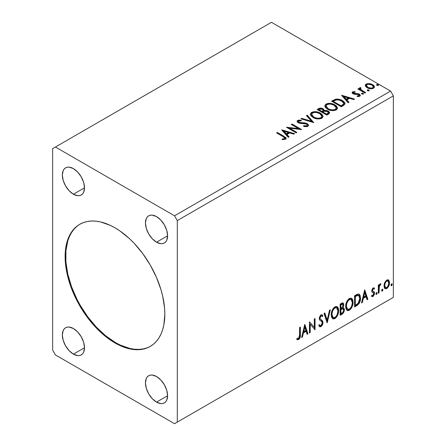 <?xml version="1.0" encoding="UTF-8"?>
<svg xmlns="http://www.w3.org/2000/svg" width="446" height="446" viewBox="0 0 446 446"><rect width="100%" height="100%" fill="white"/><g stroke="black" fill="none" stroke-linecap="round" stroke-linejoin="round"><path stroke-width="0.67" d="M79.996 224.148A70.513 40.709 -120 0 0 69.537 280.74A70.513 40.709 -120 0 0 115.525 342.623L114.973 342.941A70.513 40.709 60 0 1 68.913 280.807A70.513 40.709 60 0 1 79.717 224.305A70.513 40.709 60 0 1 114.973 227.794L119.862 230.894L129.446 238.632L134.051 243.193L142.675 253.49L150.23 265.013L156.429 277.317L161.039 289.933L162.684 296.2L164.591 308.37L164.83 314.151L163.872 324.833L162.684 329.627L161.039 333.993L158.943 337.895L156.429 341.29L153.513 344.145L150.23 346.43L146.606 348.131L142.675 349.229L138.477 349.714L134.051 349.575L129.446 348.817L124.702 347.451L119.862 345.483L110.084 339.841L105.245 336.217L95.896 327.542L87.271 317.245L79.717 305.722L73.518 293.418L71.003 287.124L67.262 274.535L65.356 262.365L65.356 251.081L67.262 241.108L68.913 236.742L71.003 232.845L73.518 229.45L76.433 226.596L79.717 224.305L83.346 222.604L87.271 221.506L91.469 221.026L95.896 221.166L100.501 221.918L110.084 225.252L114.973 227.794A70.513 40.709 60 0 1 161.039 289.933A70.513 40.709 60 0 1 150.23 346.43A70.513 40.709 60 0 1 114.973 342.941L115.525 342.623A70.513 40.709 -120 0 0 150.503 346.269M156.524 242.189A15.671 9.048 60 0 1 146.288 228.38A15.671 9.048 60 0 1 148.685 215.825A15.671 9.048 60 0 1 156.524 216.6L160.761 220.023L164.357 224.873L166.759 230.409L167.601 235.795L156.524 242.189L152.281 238.766L148.685 233.921L146.288 228.38L145.441 223L146.288 218.59L147.308 216.968L148.685 215.825L150.369 215.206L152.281 215.128L156.524 216.6A15.671 9.048 60 0 1 166.759 230.409A15.671 9.048 60 0 1 164.357 242.964L162.679 243.588L160.761 243.661L156.524 242.189L167.601 235.795L166.759 240.199L165.734 241.821L164.357 242.964A15.671 9.048 60 0 1 156.524 242.189M73.423 354.135A15.671 9.048 60 0 1 63.187 340.326A15.671 9.048 60 0 1 65.59 327.771A15.671 9.048 60 0 1 73.423 328.546L77.665 331.969L81.261 336.819L83.664 342.355L84.506 347.741L73.423 354.135L69.186 350.712L65.59 345.862L63.187 340.326L62.345 334.946L63.187 330.536L64.213 328.914L65.59 327.771L67.268 327.152L69.186 327.074L73.423 328.546A15.671 9.048 60 0 1 83.664 342.355A15.671 9.048 60 0 1 81.261 354.91L79.583 355.534L77.665 355.607L73.423 354.135L84.506 347.741L83.664 352.145L82.638 353.767L81.261 354.91A15.671 9.048 60 0 1 73.423 354.135M156.524 402.108A15.671 9.048 60 0 1 146.288 388.304A15.671 9.048 60 0 1 148.685 375.749A15.671 9.048 60 0 1 156.524 376.524L160.761 379.947L164.357 384.792L166.759 390.334L167.601 395.713L156.524 402.108L152.281 398.691L148.685 393.84L146.288 388.304L145.441 382.919L146.288 378.509L147.308 376.892L148.685 375.749L150.369 375.125L152.281 375.047L156.524 376.524A15.671 9.048 60 0 1 166.759 390.334A15.671 9.048 60 0 1 164.357 402.889L162.679 403.507L160.761 403.585L156.524 402.108L167.601 395.713L166.759 400.123L165.734 401.746L164.357 402.889A15.671 9.048 60 0 1 156.524 402.108M73.423 194.216A15.671 9.048 60 0 1 63.187 180.407A15.671 9.048 60 0 1 65.59 167.852A15.671 9.048 60 0 1 73.423 168.627L77.665 172.05L81.261 176.895L83.664 182.436L84.506 187.816L73.423 194.216L69.186 190.793L65.59 185.943L63.187 180.407L62.345 175.022L63.187 170.612L64.213 168.995L65.59 167.852L67.268 167.228L69.186 167.15L73.423 168.627A15.671 9.048 60 0 1 83.664 182.436A15.671 9.048 60 0 1 81.261 194.991L79.583 195.61L77.665 195.688L73.423 194.216L84.506 187.816L83.664 192.226L82.638 193.848L81.261 194.991A15.671 9.048 60 0 1 73.423 194.216M52.65 148.635L52.65 350.138L55.421 354.932L174.525 423.7L390.579 298.965L174.525 423.7L177.296 422.1L177.296 220.597L393.35 95.862L393.35 297.365L177.296 422.1L393.35 297.365L390.579 298.965L393.35 297.365L393.35 95.862L177.296 220.597L174.525 215.803L55.421 147.035L271.475 22.3L390.579 91.068L174.525 215.803L390.579 91.068L393.35 95.862L390.579 91.068L271.475 22.3L52.65 148.635L52.65 350.138L55.421 354.932L174.525 423.7L177.296 422.1L177.296 220.597L174.525 215.803L55.421 147.035L52.65 148.635M304.73 324.537L301.624 337.527L302.433 337.059L303.431 332.894L306.151 331.322L307.149 334.338L307.963 333.87L304.852 324.465L301.624 337.527L302.433 337.059L303.431 332.894L306.151 331.322L307.149 334.338L307.963 333.87L304.73 324.537M321.666 315.963L320.44 315.69L321.666 315.963L322.296 316.693L322.876 315.673L322.107 314.787L321.003 314.859L319.275 318.472L319.654 319.955L322.012 321.9L322.257 322.859L320.897 325.535L320.133 325.563L319.381 324.549L318.773 325.468L319.693 326.745L320.953 326.656L322.185 325.329L322.876 323.567L322.726 321.081L320.373 319.074L320.016 317.992L320.78 316.164L321.638 315.946L322.296 316.693L322.876 315.673L321.638 314.664L320.557 315.194L319.369 317.507L319.364 319.297L319.81 320.139L321.889 321.722L322.229 323.261L321.705 324.705L320.752 325.608L319.933 325.413L319.381 324.549L318.773 325.468L319.208 326.271L319.838 326.812L320.953 326.656L320.401 326.333L319.436 326.539M331.205 314.904L331.696 317.558L333.296 318.962L334.946 318.578L336.591 317.05L338.057 314.151L338.614 311.576L338.458 308.649L337.761 307.188L336.552 306.435L334.45 307.132L332.855 308.978L331.634 311.832L331.205 314.904L332.738 318.756L334.946 318.578C337.471 316.392 338.709 313.711 338.659 310.544L337.131 306.642L334.885 306.842C332.376 309.056 331.149 311.737 331.205 314.904M345.622 306.575L346.113 309.234L347.718 310.639L349.363 310.254L351.008 308.721L352.474 305.828L353.031 303.252L352.875 300.325L352.184 298.865L350.969 298.112L348.867 298.809L347.272 300.654L346.057 303.509L345.622 306.575L347.155 310.433L349.363 310.254C351.888 308.063 353.126 305.387 353.081 302.221L351.548 298.318L349.302 298.519C346.793 300.727 345.566 303.414 345.622 306.575M364.638 289.95L361.533 302.94L362.342 302.472L363.339 298.307L366.06 296.735L367.058 299.751L367.872 299.283L364.761 289.878L361.533 302.94L362.342 302.472L363.339 298.307L366.06 296.735L367.058 299.751L367.872 299.283L364.638 289.95M375.95 293.825L376.301 294.466L376.837 294.159L377.037 292.582L376.43 292.637L375.984 293.485L376.569 294.399L377.193 293.111L376.569 292.537L375.95 293.825M381.665 290.524L382.021 291.166L382.557 290.859L382.757 289.281L382.15 289.337L381.698 290.184L382.289 291.099L382.908 289.811L382.289 289.237L381.665 290.524M390.986 285.145L391.343 285.786L391.878 285.473L392.079 283.896L391.471 283.957L391.025 284.799L391.61 285.719L392.229 284.425L391.61 283.851L390.986 285.145M388.087 279.787L388.773 280.239L386.766 280.049L384.753 282.563L384.067 285.094L384.184 287.241L384.993 288.573L386.136 288.785L387.39 288.06L388.834 285.886L389.408 283.868L389.458 281.983L388.773 280.239L387.92 279.754L386.766 280.049L384.753 282.563L384.028 285.886L385.138 288.673L386.766 288.517C388.605 286.968 389.514 285.039 389.497 282.725L388.382 279.91M378.308 293.251L379.055 292.821L379.295 286.572L379.841 285.223L380.566 284.777L380.795 283.667L379.908 284.135L379.055 285.847L379.055 284.643L378.308 285.072L378.308 293.251L379.055 292.821L379.172 287.196L380.917 283.701L380.354 283.751L379.055 285.847L379.055 284.643L378.308 285.072L378.308 293.251M373.899 287.798L374.579 288.244L372.823 288.144L371.724 290.686L372.137 292.225L373.659 292.983L373.781 294.154L372.923 295.503L371.903 295.23L371.473 296.233L372.321 296.668L373.185 296.339L374.495 294.053L374.339 292.063L372.8 291.205L372.466 290.407L373.023 289.008L373.492 288.802L374.144 289.198L374.579 288.244L373.14 287.91L371.724 290.876L371.964 292.002L373.659 292.983L373.837 293.658L372.923 295.503L371.903 295.23L371.473 296.233L371.797 296.534M356.822 305.661L359.192 303.386L360.44 299.589L360.212 295.637L359.398 294.338L358.64 294.003L357.213 294.31L354.57 295.765L354.57 306.959L356.822 305.661L356.27 305.337L354.57 306.318L356.27 305.337L356.822 305.661C359.409 303.759 360.647 301.223 360.535 298.056L359.181 294.187L358.344 293.986L354.57 295.765L354.57 306.959L356.822 305.661M340.153 315.283L343.398 312.914L344.379 309.663L344.011 308.158L342.846 307.69L343.71 305.482L343.459 303.38L342.45 302.901L340.153 304.088L340.153 315.283L342.093 314.162C343.604 313.02 344.368 311.52 344.379 309.663L343.671 307.829L342.846 307.69L343.76 304.78L343.085 302.979L340.153 304.088L340.153 315.283M327.102 322.815L330.335 309.758L329.522 310.226L327.163 320.077L324.805 312.947L323.997 313.415L327.225 322.748L330.335 309.758L329.522 310.226L327.163 320.077L324.805 312.947L323.997 313.415L327.102 322.815M310.199 332.577L310.199 324.248L315.049 329.778L315.049 318.583L314.302 319.013L314.302 327.364L309.452 321.811L309.452 333.006L310.199 332.577L309.452 332.365L310.199 332.577L310.199 324.248L315.049 329.778L315.049 318.583L314.302 319.013L314.302 327.364L309.452 321.811L309.452 333.006L310.199 332.577M296.774 339.322L298.608 339.557L298.051 339.239L299.511 337.299L299.823 334.288C300.125 336.15 299.534 337.8 298.051 339.239L298.608 339.557C300.086 338.118 300.676 336.468 300.381 334.612L299.823 334.288L299.823 327.37L299.823 334.288L300.381 334.612L300.381 327.052L299.634 327.481L299.5 336.97L298.597 338.414L297.153 338.241L296.774 339.322L297.571 339.746L298.608 339.557L299.606 338.575L300.186 337.204L300.381 327.052L299.634 327.481L299.634 334.929L298.597 338.414L297.153 338.241L296.774 339.322L297.147 339.579M367.409 90.571L367.443 89.908L367.944 90.873L369.249 90.638L368.875 90.014L367.788 89.797L367.248 90.103L367.632 90.733L369.271 90.538M361.689 93.872L361.728 93.208L362.063 94.106L363.535 93.939L363.155 93.314L362.068 93.097L361.533 93.409L361.912 94.034L363.551 93.838M341.591 95.36L348.181 102.753L348.989 102.285L346.877 99.915L349.603 98.343L353.706 99.558L354.52 99.09L341.714 95.288L348.181 102.753L348.989 102.285L346.877 99.915L349.603 98.343L353.706 99.558L354.52 99.09L341.591 95.36M327.464 109.164L330.503 110.346L334.126 110.591L336.663 109.649L337.488 107.971L336.401 105.947L334.422 104.581L331.813 103.623L328.156 103.383L325.797 104.202L324.811 105.724L325.457 107.503L327.464 109.164C330.191 110.775 333.123 111.026 336.256 109.922L337.494 108.133L334.874 104.832C332.125 103.188 329.17 102.931 326.009 104.069L324.805 105.875L327.464 109.164M281.682 129.948L288.272 137.34L289.08 136.872L286.973 134.502L289.694 132.93L293.797 134.146L294.611 133.677L281.805 129.875L288.272 137.34L289.08 136.872L286.973 134.502L289.694 132.93L293.797 134.146L294.611 133.677L281.682 129.948M307.852 126.324L308.481 125.677L308.493 124.93L306.792 123.386L304.445 122.834L299.946 122.628L298.564 121.981L298.692 120.989L301.234 120.955L301.223 120.275L298.491 120.13L297.17 120.966L297.554 122.204L299.099 123.102L306.513 124.049L307.283 124.891L306.937 125.688L306.073 125.995L303.665 125.722L303.553 126.357L306.876 126.658L307.852 126.324L308.554 125.309L307.272 123.626L298.943 122.26L298.329 121.49L298.692 120.989L301.234 120.955L301.223 120.275L297.711 120.409L297.097 121.312L298.24 122.717L300.097 123.347L306.513 124.049L307.3 125.058L306.803 125.778L303.665 125.722L303.553 126.357L307.852 126.324M313.047 117.488L316.086 118.675L319.71 118.915L322.246 117.978L323.071 116.294L321.984 114.271L319.531 112.676L316.208 111.74L313.739 111.706L311.38 112.526L310.394 114.048L311.035 115.826L313.047 117.488C315.774 119.099 318.706 119.355 321.839 118.246L323.077 116.456L320.457 113.156C317.708 111.511 314.753 111.26 311.592 112.392L310.388 114.198L313.047 117.488M376.731 85.192L376.764 84.523L377.266 85.493L378.57 85.258L378.197 84.634L377.11 84.411L376.569 84.723L376.954 85.348L378.593 85.158M320.813 108.746L318.477 109.342C320.027 108.534 321.572 108.568 323.11 109.443L323.11 108.802C321.572 107.926 320.027 107.899 318.477 108.707L318.477 109.342L317.658 109.816L318.477 109.342L318.477 108.707L317.106 109.499L326.801 115.096L329.583 113.094L329.421 112.085L328.273 111.065L326.416 110.418L324.264 110.519L323.645 109.17L321.454 108.188L319.526 108.239L317.106 109.499L326.801 115.096L328.741 113.975L329.633 112.788L328.273 111.065L324.298 110.268M313.75 122.628L307.288 115.168L306.474 115.637L311.47 121.24L301.758 118.357L300.95 118.826L313.75 122.628L307.288 115.168L306.474 115.637L311.47 121.24L301.758 118.357L300.95 118.826L313.75 122.628M283.037 136.615L284.448 137.524L284.816 138.266L284.046 138.823L282.184 138.985L282.552 139.637L285.501 139.224L286.154 138.444L285.836 137.591L277.334 132.462L276.587 132.891L283.037 136.615L284.827 138.16L283.873 138.857L282.184 138.985L282.552 139.637L285.501 139.224L286.165 138.332L283.879 136.242L277.334 132.462L276.587 132.891L283.037 136.615M296.846 132.39L289.632 128.225L301.691 129.591L292.002 123.994L291.255 124.423L298.486 128.599L286.404 127.221L296.099 132.819L296.846 132.39L289.632 128.225L301.691 129.591L292.002 123.994L291.255 124.423L298.486 128.599L286.404 127.221L296.099 132.819L296.846 132.39M343.47 105.468L344.998 103.996L344.747 102.625L343.269 101.114L340.376 99.642L335.877 99.151L331.523 101.175L341.218 106.772L343.47 105.468L345.053 103.606L342.461 100.595C340.582 99.386 338.313 98.917 335.648 99.196L331.523 101.175L341.218 106.772L343.47 105.468M353.5 93.002L353.728 93.967L353.5 92.361L355.2 92.238L355.027 91.636L355.027 92.222L355.027 91.636L352.301 92.093L352.117 92.868L352.714 93.582L354.353 94.273L357.631 94.257L358.941 94.82L358.829 95.745L357.056 95.901L357.285 96.531L359.242 96.425L360.279 95.695L359.928 94.569L358.69 93.816L353.578 93.225L353.36 92.467L355.2 92.238L355.027 91.636L352.58 91.887L352.58 92.528L353.851 92.238M364.956 93.063L365.703 92.634L360.647 89.44L360.29 88.665L360.998 88.174L360.602 87.533L359.465 88.04L359.66 89.144L358.617 88.542L357.87 88.971L364.956 93.063L365.703 92.634L361.009 89.785L360.602 87.533L359.794 87.723L359.381 88.364L359.66 89.144L358.617 88.542L357.87 88.971L364.956 93.063M365.363 85.861L366.01 86.875L367.822 88.074L371.997 88.754L373.536 88.258L374.4 87.366L374.361 86.346L373.715 85.387L370.286 83.681L366.88 83.72L365.681 84.417L365.274 85.37L367.153 87.728C369.143 88.899 371.273 89.077 373.536 88.258L374.478 86.925L372.622 84.573L369.377 83.536L366.205 84.021L365.363 85.861L365.274 85.359M376.764 84.523L376.764 85.164L378.197 85.27L378.197 84.634L376.764 84.523L376.552 84.835M378.381 85.459L378.197 84.634L378.42 85.431M378.437 85.454L376.703 85.208M377.879 85.13L377.506 85.052M324.264 110.519L323.11 108.802L323.11 109.443L324.264 111.16L324.264 110.519L324.264 111.16L328.273 111.706L328.273 111.065L328.273 111.706L329.583 113.094M329.588 113.122L328.741 112.013L327.414 111.31L324.264 111.16M329.421 112.726L329.131 112.353M325.329 111.004L324.788 111.06M324.27 110.68L323.395 109.616L321.443 108.83M328.373 113.206L326.55 114.728L322.949 112.648L322.949 112.007L324.627 111.171L327.531 111.494L328.373 112.576L327.403 113.596L327.403 114.237L328.373 113.217L328.373 112.576M328.072 113.775L327.76 114.014M323.222 110.881L322.67 111.645M322.335 111.857L322.335 111.216L321.951 112.074L322.335 111.857L321.951 112.074L318.845 110.279L318.845 109.638L319.62 109.192L322.386 109.242L323.222 110.279L322.335 111.216L322.335 111.857L323.222 110.92L323.222 110.279M321.951 111.433L318.845 109.638L318.845 110.279L321.951 112.074L321.951 111.433L318.845 109.638L320.618 108.841L322.386 109.242L323.166 110.524L321.951 111.433M327.403 113.596L326.55 114.087L326.55 114.728L327.403 114.237L327.403 113.596L326.55 114.087L322.949 112.007L322.949 112.648L326.55 114.728L326.55 114.087L322.949 112.007L324.989 111.082L326.907 111.216L328.373 112.57L327.403 113.596M310.416 114.527L311.592 113.033L311.592 112.392L311.592 113.033C314.753 111.896 317.708 112.152 320.457 113.791L320.457 113.156L320.457 113.791L323.049 116.768M312.59 112.598L310.868 113.607L310.394 114.689M323.071 116.936L322.53 115.547L320.88 114.053L318.511 112.905L316.192 112.375M314.999 112.286L313.248 112.425M321.7 116.183L321.8 116.506M321.828 116.919L321.41 117.867L320.033 118.664L316.214 118.647L313.125 117.265L312.105 116.283L311.665 114.94M311.659 114.41L311.659 115.051L313.789 117.694L313.789 117.053L313.789 117.694C315.958 118.987 318.305 119.199 320.819 118.324L320.819 117.683C318.305 118.558 315.958 118.346 313.789 117.053L311.659 114.41L312.618 112.95C315.166 112.074 317.53 112.281 319.71 113.585L321.834 116.166L320.819 118.324L321.834 116.166M301.68 119.043L301.758 118.357L301.758 118.998L311.47 121.881L311.47 121.24L311.47 121.881L301.68 119.043M306.854 116.055L307.288 115.804L307.288 115.168L307.288 115.804L313.231 122.477L307.288 115.804L306.854 116.055M307.294 125.772L306.642 126.497L305.248 126.636L303.665 126.385L303.665 125.722L303.665 126.363L306.803 126.419L307.3 125.058M297.159 121.635L297.711 120.409L297.711 121.05L301.223 120.916L301.223 120.275L301.223 120.955L298.491 120.771L297.527 121.173L297.097 121.925M298.329 121.49L298.943 122.901L298.943 122.26L298.943 122.901L300.649 123.364L300.649 122.722L300.649 123.364L302.533 123.391L302.533 122.75L302.533 123.391L307.272 124.267L307.272 123.626L307.272 124.267L308.504 125.61M308.493 125.566L307.701 124.546L306.246 123.821M305.677 123.665L299.723 123.219L298.564 122.617L298.38 121.931M297.37 121.306L297.17 121.607M286.154 138.834L284.342 137.151L277.139 133.209L277.334 132.462L277.334 133.098L283.879 136.877L283.879 136.242L283.879 136.877L286.098 138.639M284.821 138.728L284.208 139.42L282.184 139.626L283.873 139.498L283.873 138.857L283.873 139.498L284.503 139.291L284.827 138.16M282.329 130.672L293.875 134.101L282.329 130.672M286.973 135.144L286.973 134.502L286.973 135.144L288.707 137.089L286.973 135.144M284.08 131.904L286.293 134.385L288.384 133.181L288.384 132.54L288.384 133.181L286.293 134.385L286.293 133.744L286.293 134.385L284.08 131.904L284.08 131.263L288.384 132.54L286.293 133.744L284.08 131.263L284.08 131.904M287.57 127.896L298.486 129.234L298.486 128.599L298.486 129.234L287.57 127.896M291.807 124.741L292.002 123.994L292.002 124.629L300.548 129.569L291.807 124.741M289.632 128.866L289.632 128.225L289.632 128.866L296.295 132.707L289.632 128.866M324.833 106.204L326.009 104.71L326.009 104.069L326.009 104.71C329.17 103.572 332.125 103.829 334.874 105.468L334.874 104.832L334.874 105.468L337.466 108.445M327.007 104.275L325.285 105.284L324.811 106.365M337.488 108.612L336.953 107.224L335.297 105.73L332.928 104.581L330.609 104.052M329.416 103.963L327.665 104.102M336.122 107.86L336.217 108.172M336.245 108.59L335.827 109.538L334.45 110.34L330.631 110.324L327.542 108.941L326.522 107.96L326.082 106.616M326.076 106.087L326.076 106.728L328.206 109.37L328.206 108.729L328.206 109.37C330.375 110.664 332.722 110.876 335.236 110L335.236 109.359C332.722 110.234 330.375 110.023 328.206 108.729L326.076 106.087L327.035 104.626C329.583 103.745 331.947 103.957 334.126 105.262L336.251 107.843L335.236 110L336.251 107.843M344.747 103.266L342.461 101.236L338.464 99.804L335.453 99.876L332.075 101.493L332.989 100.963L332.989 100.328L332.989 100.963L335.648 99.837L335.648 99.196L335.648 99.837C338.313 99.558 340.582 100.027 342.461 101.236L342.461 100.595L342.461 101.236L345.014 103.924M343.727 103.946L343.448 104.743L342.266 105.646M341.77 105.942L341.77 105.301L340.967 105.763L340.967 106.404L341.77 105.942L343.52 104.648L343.52 104.007L340.967 106.404L333.262 101.956L340.967 106.404L340.967 105.763L333.262 101.314L333.262 101.956L333.262 101.314L336.173 99.954C338.33 99.67 340.175 100.032 341.714 101.025L343.732 103.338L343.52 104.648L343.732 103.338M342.233 96.085L353.784 99.514L342.233 96.085M346.877 100.551L346.877 99.915L346.877 100.551L348.616 102.502L346.877 100.551M343.989 97.317L346.202 99.798L348.287 98.594L348.287 97.953L348.287 98.594L346.202 99.798L346.202 99.157L346.202 99.798L343.989 97.317L343.989 96.676L348.287 97.953L346.202 99.157L343.989 96.676L343.989 97.317M353.26 93.348L353.5 92.361M354.553 93.593L353.728 93.326L353.728 93.967L354.553 94.234L354.553 93.593L354.553 94.234L356.031 94.229L356.031 93.588L354.553 93.593M357.965 93.615L356.031 93.588L356.031 94.229L357.965 94.257L357.965 93.615L357.965 94.257L359.309 94.747L359.309 94.106L357.965 93.615M358.032 96.587L358.829 96.381L358.829 95.745L357.056 95.901L357.285 96.531L359.783 96.197L360.335 95.416L359.309 94.106L359.309 94.747L360.268 95.717M352.145 92.941L352.58 91.887L352.072 92.606L353.02 93.777L354.353 94.273L358.595 94.558L358.829 96.381L359.147 95.288L358.829 95.745M354.386 92.233L352.831 92.411L352.128 92.98M359.119 95.773L358.918 96.319L357.982 96.587M360.279 95.756L358.339 94.34L354.113 94.134L353.449 93.755L353.36 93.108M359.928 95.21L359.643 94.965M361.728 93.208L361.728 93.85L363.155 93.955L363.155 93.314L361.511 93.515M363.339 94.139L363.155 93.314L363.378 94.117M363.401 94.139L361.661 93.894M362.843 93.816L362.47 93.738M358.428 89.295L358.617 88.542L358.617 89.183L359.66 89.785L359.66 89.144L359.66 89.785L358.428 89.295M359.448 88.715L359.794 87.723L359.794 88.364L360.602 88.174L360.602 87.533L360.647 88.247L359.398 88.865M360.284 89.362L360.541 88.297M360.541 88.938L361.009 90.426L361.009 89.785L361.009 90.426L363.323 91.898L363.323 91.257L363.323 91.898L365.151 92.952L361.266 90.627L360.29 89.306M367.443 89.908L367.443 90.549L368.875 90.655L368.875 90.014L367.231 90.215M369.059 90.839L368.875 90.014L369.093 90.817M369.115 90.833L367.381 90.588M368.558 90.51L368.184 90.438M366.885 84.361L365.313 85.677L366.205 84.662L366.205 84.021L366.205 84.662L369.377 84.177L369.377 83.536L369.377 84.177L372.622 85.214L372.622 84.573L372.622 85.214L374.439 87.243L373.715 86.022L371.919 84.851L369.834 84.238L367.582 84.194M373.291 87.148L372.666 88.392L370.174 88.715L367.454 87.65L366.668 86.842L366.473 85.849M366.439 85.465L366.439 86.106L367.905 87.94L367.905 87.304L367.905 87.94C369.372 88.826 370.955 88.977 372.666 88.392L372.666 87.756C370.955 88.341 369.372 88.191 367.905 87.304L366.439 85.465L367.069 84.523C368.803 83.959 370.409 84.121 371.88 85.008L373.324 86.775L372.666 88.392L373.324 86.775M319.71 113.585L321.393 114.996L321.811 116.439L320.992 117.582L319.107 118.212L317.151 118.173L314.519 117.432L312.557 116.155L311.676 114.644L312.295 113.167L314.352 112.431L316.325 112.448L319.71 113.585M288.384 132.54L286.293 133.744L284.08 131.263L288.384 132.54M334.126 105.262L335.81 106.672L336.228 108.116L335.409 109.259L333.524 109.889L331.568 109.85L328.942 109.108L326.974 107.832L326.093 106.321L326.712 104.843L328.769 104.108L330.742 104.124L334.126 105.262M333.262 101.314L336.173 99.954L339.189 100.016L342.773 101.755L343.721 103.489L343.175 104.37L340.967 105.763L333.262 101.314M348.287 97.953L346.202 99.157L343.989 96.676L348.287 97.953M371.88 85.008L373.324 86.697L372.884 87.611L371.501 88.107L368.402 87.561L367.069 86.697L366.439 85.543L366.852 84.673L368.251 84.183L371.88 85.008M391.984 283.823L391.61 283.851M391.649 283.834L392.229 284.425L391.677 284.108L391.053 285.401L391.61 285.719L391.014 285.418M391.242 285.747L391.61 285.719M390.986 285.434L391.644 283.807M388.773 280.239L388.221 279.915L388.94 282.407L389.497 282.725L388.94 282.407C388.962 284.715 388.048 286.644 386.208 288.194L386.766 288.517L386.208 288.194L384.876 288.473M384.441 288.255L385.896 288.356L387.585 286.873M387.903 286.349L388.934 282.775L388.773 280.986L388.037 279.742M385.327 287.386L384.329 286.154L384.474 283.383L385.74 281.091L386.676 280.551L387.446 280.735M387.881 280.974L386.208 280.735L387.881 280.974L388.75 283.165C388.784 284.877 388.12 286.326 386.76 287.514L385.584 287.598L384.775 285.462L384.218 285.139L385.026 287.274L385.584 287.598M384.775 285.462C384.742 283.74 385.405 282.273 386.76 281.052L386.208 280.735C384.848 281.95 384.184 283.422 384.218 285.139L384.775 285.462L385.032 283.701L386.102 281.61L387.228 280.868L387.998 281.052L388.639 282.14L388.722 283.723L387.652 286.683L386.526 287.631L385.517 287.558L384.775 285.462M382.662 289.203L382.289 289.237M382.328 289.214L382.908 289.811L382.356 289.487L381.731 290.781L382.289 291.099L381.692 290.798M381.915 291.132L382.289 291.099M381.665 290.814L382.322 289.186M378.503 284.961L378.503 285.524L379.055 285.847L378.503 285.524L378.503 284.961M379.568 284.581L380.215 283.846L380.009 284.459L380.566 284.777L379.624 284.542M378.883 285.747L378.621 286.878L379.172 287.196L378.621 286.878L378.503 289.755L379.055 290.073L378.503 289.755L378.503 292.504L379.055 292.821L378.308 292.615L378.503 289.755M378.503 289.058L378.927 285.613M376.948 292.504L376.569 292.537M376.608 292.515L377.193 293.111L376.636 292.788L376.017 294.081L376.569 294.399L375.978 294.098M376.201 294.432L376.569 294.399M375.945 294.115L376.602 292.487M373.503 288.779L372.633 288.568L374.144 289.198L374.579 288.244L374.161 287.91M374.579 288.244L374.027 287.926L373.631 288.796L373.893 287.793M373.246 288.579L374.144 289.198M372.466 290.407L373.19 288.891L372.633 288.568L371.914 290.09L372.65 291.048L372.466 290.407M371.473 296.233L373.007 296.456L372.455 296.138L373.642 294.655L374.027 292.866L372.455 296.138L373.007 296.456L374.579 293.184L374.027 292.866L373.781 291.74L374.027 292.866L374.579 293.184L374.339 292.063L372.633 291.076M373.899 291.662L372.65 291.048M372.906 292.492L373.659 292.983M373.107 292.66L372.131 292.219M372.382 292.403L372.867 292.598M372.048 292.186L372.934 292.515M372.048 295.291L371.769 295.246M372.092 290.725L372.098 289.264L372.633 288.568L373.19 288.545M364.51 290.48L367.314 298.959L367.872 299.283L367.314 298.959L366.88 299.21L367.314 298.959L364.51 290.48M365.508 296.417L366.06 296.735L365.508 296.417L362.788 297.989L363.339 298.307L362.788 297.989L361.79 302.154L362.342 302.472L361.706 302.198L362.788 297.989L365.508 296.417M364.142 292.297L363.105 296.657L363.657 296.975L363.105 296.657L364.142 292.297L364.7 292.615L365.742 295.77L363.657 296.975L364.7 292.615L364.142 292.297M358.896 294.065L359.983 297.738L360.535 298.056L359.983 297.738C360.095 300.905 358.857 303.436 356.27 305.337L357.151 304.752M357.597 304.373L358.924 302.533L359.883 299.266L359.771 295.704L358.84 294.014M358.729 295.425L357.397 294.957L357.954 295.274L357.397 294.957L355.25 295.882L355.808 296.2L355.25 295.882L354.765 296.161L355.317 296.484L357.954 295.274L358.729 295.425L359.788 298.486L358.11 303.481L355.317 305.382L354.765 305.058L355.317 305.382L355.317 296.484L354.765 296.161L354.765 305.058L354.765 296.161L357.14 295.001L358.277 295.174M351.27 298.19L352.524 301.897L353.081 302.221L352.524 301.897C352.574 305.07 351.331 307.746 348.805 309.931L349.363 310.254L348.805 309.931L346.888 310.249M347.066 310.299L349.246 309.647L351.113 307.361L352.323 304.016L352.318 299.996M347.473 309.095L346.525 308.476L345.979 307.322L345.851 304.992L346.341 302.767L348.432 299.561L349.474 299.054L350.634 299.26M351.119 299.539L348.783 299.327L351.119 299.539L352.334 302.644C352.379 305.203 351.381 307.361 349.335 309.117L347.596 309.251L346.369 306.14L345.812 305.822L347.044 308.927L347.596 309.251M346.369 306.14C346.325 303.603 347.311 301.435 349.335 299.645L348.783 299.327C346.759 301.117 345.767 303.28 345.812 305.822L346.369 306.14L346.893 303.085L348.32 300.52L349.686 299.478L351.192 299.578L352.167 301.134L352.323 303.063L351.632 306.162L350.662 307.885L349.335 309.117L348.025 309.413L347.077 308.794L346.369 306.14M342.779 302.879L343.203 304.462L343.76 304.78L343.203 304.462L342.79 306.469M342.634 304.172L342.082 303.849L341.118 304.038L341.669 304.362L341.118 304.038L340.343 304.484L340.9 304.808L342.634 304.172L343.013 305.231L342.294 307.378L342.846 307.69L342.299 307.372L340.9 308.392L340.343 308.075L340.343 304.484L342.132 303.888M343.359 307.718L343.827 309.346L344.379 309.663L343.827 309.346C343.816 311.202 343.052 312.702 341.536 313.845L342.093 314.162L341.536 313.845L340.153 314.642L342.277 313.282L343.515 311.208L343.805 308.911L343.286 307.64M342.706 306.653L343.203 304.462L342.656 302.75M343.175 303.938L343.074 303.464M343.125 308.849L341.909 308.454L342.461 308.771L341.909 308.454L340.722 309.006L341.274 309.323L340.343 309.223L340.9 309.541L343.125 308.849L343.632 310.098C343.565 311.509 342.935 312.546 341.753 313.215L340.9 313.705L340.343 313.382L340.343 309.223L342.037 308.431L342.918 308.922M343.013 305.231C342.974 306.558 342.394 307.539 341.279 308.175L340.9 308.392L340.9 304.808L340.343 304.484L340.343 308.075L340.9 308.392L340.9 304.808L342.511 304.127L343.013 305.231M340.9 313.705L340.9 309.541L340.343 309.223L340.343 313.382L340.9 313.705L340.9 309.541L342.957 308.777L343.565 309.496L343.47 311.141L342.662 312.551L340.9 313.705M336.853 306.513L338.107 310.221L338.659 310.544L338.107 310.221C338.157 313.393 336.914 316.069 334.388 318.254L334.946 318.578L334.388 318.254L332.471 318.572M332.649 318.622L334.823 317.97L336.691 315.684L337.906 312.339L337.901 308.32M333.05 317.418L332.108 316.799L331.556 315.645L331.434 313.315L331.924 311.091L334.015 307.885L335.058 307.378L336.217 307.584M336.702 307.863L334.366 307.651L336.702 307.863L337.917 310.968C337.962 313.527 336.964 315.684 334.918 317.446L333.179 317.574L331.952 314.469L331.395 314.146L332.627 317.251L333.179 317.574M331.952 314.469C331.902 311.927 332.894 309.758 334.918 307.969L334.366 307.651C332.342 309.44 331.35 311.603 331.395 314.146L331.952 314.469L332.476 311.414L333.903 308.844L335.269 307.801L336.775 307.907L337.75 309.463L337.906 311.386L337.215 314.486L336.245 316.208L334.918 317.446L333.608 317.736L332.66 317.123L331.952 314.469M324.432 313.164L326.611 319.76L327.163 320.077L326.611 319.76L324.432 313.164M329.605 310.182L326.801 321.9L329.605 310.182M319.174 324.861L320.133 325.563M322.324 315.35L321.878 316.136L322.324 315.35M320.016 317.992L320.997 316.008L320.44 315.69L319.464 317.669L320.016 317.992L319.464 317.669L319.916 318.857L320.468 319.18L320.016 317.992M321.388 319.76L319.916 318.857L321.388 319.76L320.836 319.442L322.999 322.441L321.388 319.76M320.953 326.656C322.302 325.535 322.988 324.13 322.999 322.441L322.447 322.123C322.436 323.807 321.75 325.212 320.401 326.333L320.953 326.656M319.286 326.494L320.858 325.998M321.271 325.552L322.324 323.244L322.319 321.165L321.722 320.117L319.815 318.756L319.464 317.669L320.022 316.052L321.081 315.623M322.319 321.165L322.168 320.758M319.793 325.329L319.068 324.699M309.452 321.878L314.302 327.364L309.452 321.878M314.491 318.901L314.491 329.41L314.491 318.901M314.564 329.499L315.049 329.778L314.564 329.499M309.647 323.93L310.199 324.248L309.647 323.93L309.647 332.259L309.647 323.93M304.601 325.067L307.405 333.547L307.963 333.87L307.405 333.547L306.971 333.798L307.405 333.547L304.601 325.067M305.599 331.004L306.151 331.322L305.599 331.004L302.879 332.577L303.431 332.894L302.879 332.577L301.881 336.741L302.433 337.059L301.803 336.786L302.879 332.577L305.599 331.004M304.239 326.885L303.196 331.244L303.748 331.562L303.196 331.244L304.239 326.885L304.791 327.202L305.833 330.358L303.748 331.562L304.791 327.202L304.239 326.885M296.596 339.261L298.051 339.239L296.852 339.378M365.742 295.77L363.657 296.975L364.7 292.615L365.742 295.77M355.317 296.484L358.428 295.308L359.409 296.239L359.788 298.173L359.443 301L358.551 302.929L355.317 305.382L355.317 296.484M305.833 330.358L303.748 331.562L304.791 327.202L305.833 330.358M76.985 226.273L74.069 229.127L71.555 232.522L69.465 236.425L67.814 240.79L65.908 250.758L65.908 262.047L67.814 274.218L71.555 286.8L76.985 299.322L80.274 305.404L87.829 316.928L96.448 327.225L105.802 335.899L115.525 342.623L120.414 345.165L130.003 348.499L134.608 349.251L139.029 349.391L143.227 348.911L147.158 347.813M372.889 291.26L372.332 290.937"/></g></svg>
